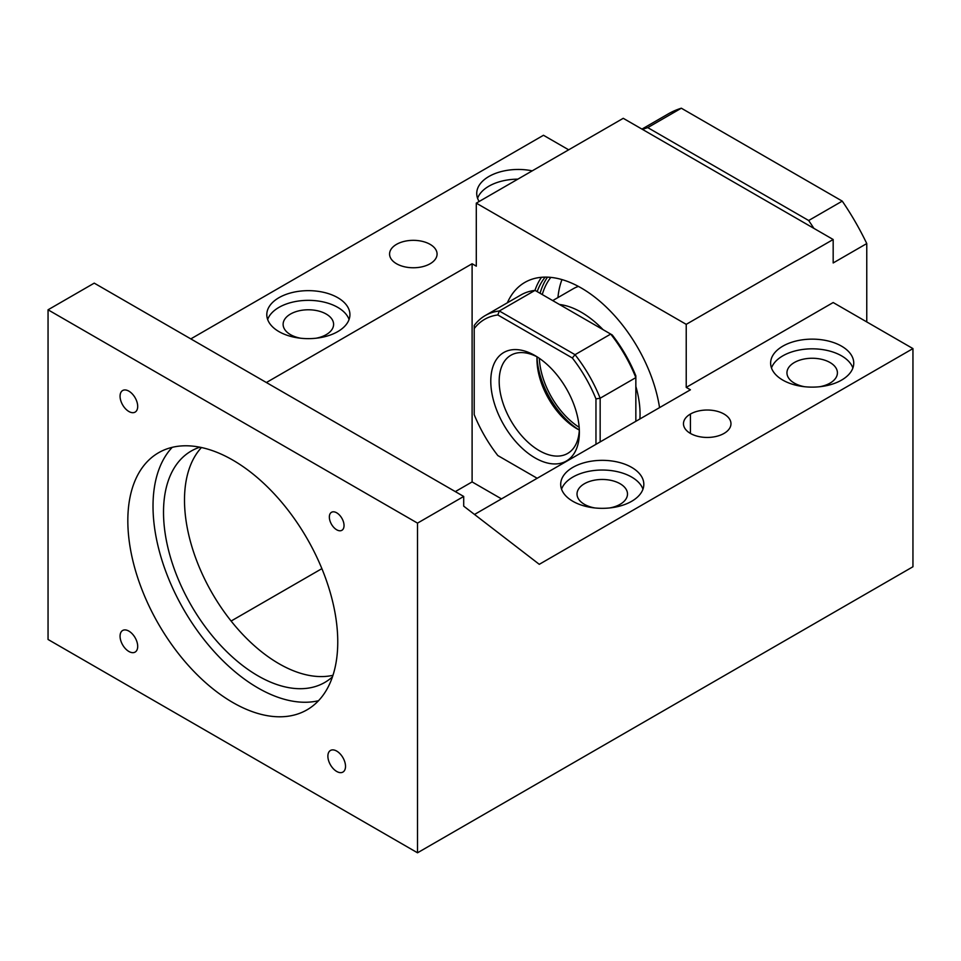 <?xml version="1.0" encoding="UTF-8"?>
<svg xmlns="http://www.w3.org/2000/svg" width="961" height="961" viewBox="0 0 961 961"><rect width="100%" height="100%" fill="white"/><g stroke="black" fill="none" stroke-linecap="round" stroke-linejoin="round"><path stroke-width="1.44" d="M474.506 514.459L690.43 389.794L686.226 387.379L686.226 324.35L833.175 239.505L813.871 228.358A187.035 107.98 60 0 0 808.669 220.513L842.256 201.125A187.035 107.98 60 0 1 866.762 243.565L866.762 321.923M833.175 239.505L833.175 262.954L866.762 243.565M808.669 220.513L647.75 127.609L681.337 108.209L842.256 201.125M813.871 228.358L642.549 129.447A187.035 107.98 60 0 1 647.75 127.609M641.948 129.098L668.279 113.891A187.035 107.98 60 0 1 681.337 108.209M48.05 309.802L94.238 283.135L463.707 496.453L417.518 523.12L48.05 309.802L48.05 639.473L417.518 852.791L417.518 523.12M337.755 641.9A148.438 85.697 -120 0 0 272.96 492.512A148.438 85.697 -120 0 0 158.565 452.739A148.438 85.697 -120 0 0 127.825 520.694A148.438 85.697 -120 0 0 192.62 670.081A148.438 85.697 -120 0 0 307.003 709.843A148.438 85.697 -120 0 0 337.755 641.9M344.038 525.547A10.391 5.994 -120 0 0 339.509 515.084A10.391 5.994 -120 0 0 331.497 512.297A10.391 5.994 -120 0 0 329.347 517.054A10.391 5.994 -120 0 0 333.887 527.517A10.391 5.994 -120 0 0 341.888 530.304A10.391 5.994 -120 0 0 344.038 525.547M345.516 766.361A12.469 7.195 -120 0 0 340.074 753.808A12.469 7.195 -120 0 0 330.464 750.469A12.469 7.195 -120 0 0 327.881 756.175A12.469 7.195 -120 0 0 333.323 768.728A12.469 7.195 -120 0 0 342.933 772.067A12.469 7.195 -120 0 0 345.516 766.361M120.065 396.232A12.469 7.195 -120 0 0 125.507 408.773A12.469 7.195 -120 0 0 135.117 412.113A12.469 7.195 -120 0 0 137.699 406.407A12.469 7.195 -120 0 0 132.246 393.866A12.469 7.195 -120 0 0 122.648 390.526A12.469 7.195 -120 0 0 120.065 396.232M120.065 636.194A12.469 7.195 -120 0 0 125.507 648.747A12.469 7.195 -120 0 0 135.117 652.087A12.469 7.195 -120 0 0 137.699 646.381A12.469 7.195 -120 0 0 132.246 633.828A12.469 7.195 -120 0 0 122.648 630.488A12.469 7.195 -120 0 0 120.065 636.194M190.807 338.897L543.482 135.273L568.672 149.82M463.707 496.453L463.707 506.147L539.277 564.323L912.95 348.591L912.95 566.75L417.518 852.791M201.45 447.526A133.591 77.132 -120 0 0 184.5 500.092A133.591 77.132 -120 0 0 235.253 626.079A133.591 77.132 -120 0 0 332.962 675.307M455.31 491.612L472.103 481.917L501.486 498.879M231.108 621.046L321.875 568.648M172.235 447.333A148.438 85.697 -120 0 0 153.015 506.147A148.438 85.697 -120 0 0 209.702 646.501A148.438 85.697 -120 0 0 318.523 700.713M266.377 382.526L472.103 263.746L472.103 481.917M686.226 324.35L476.296 203.143L476.296 266.173L472.103 263.746M430.12 244.358A23.749 13.706 180 0 1 437.075 254.052A23.749 13.706 180 0 1 422.408 266.726A23.749 13.706 180 0 1 396.533 263.746A23.749 13.706 180 0 1 389.577 254.052A23.749 13.706 180 0 1 404.233 241.379A23.749 13.706 180 0 1 430.12 244.358M278.966 331.617A41.563 24.001 180 0 1 266.798 314.655A41.563 24.001 180 0 1 292.456 292.48A41.563 24.001 180 0 1 337.755 297.682A41.563 24.001 180 0 1 349.924 314.655A41.563 24.001 180 0 1 324.265 336.818A41.563 24.001 180 0 1 278.966 331.617M479.143 201.51A41.563 24.001 180 0 1 476.728 193.449A41.563 24.001 180 0 1 532.25 170.854M912.95 348.591L833.175 302.535L686.226 387.379M690.43 414.035L690.43 433.435A23.749 13.706 180 0 1 683.475 423.729A23.749 13.706 180 0 1 698.13 411.068A23.749 13.706 180 0 1 724.017 414.035A23.749 13.706 180 0 1 730.973 423.729A23.749 13.706 180 0 1 716.305 436.402A23.749 13.706 180 0 1 690.43 433.435M199.864 447.201A133.591 77.132 -120 0 0 191.179 451.057A133.591 77.132 -120 0 0 163.514 512.213A133.591 77.132 -120 0 0 221.823 646.657A133.591 77.132 -120 0 0 324.77 682.454A133.591 77.132 -120 0 0 332.446 676.856M572.864 501.306A41.563 24.001 180 0 1 560.695 484.332A41.563 24.001 180 0 1 586.354 462.169A41.563 24.001 180 0 1 631.653 467.37A41.563 24.001 180 0 1 643.822 484.332A41.563 24.001 180 0 1 618.163 506.507A41.563 24.001 180 0 1 572.864 501.306M782.795 380.1A41.563 24.001 180 0 1 770.626 363.138A41.563 24.001 180 0 1 796.285 340.963A41.563 24.001 180 0 1 841.572 346.164A41.563 24.001 180 0 1 853.752 363.138A41.563 24.001 180 0 1 828.094 385.301A41.563 24.001 180 0 1 782.795 380.1M659.558 407.62A112.809 65.132 -120 0 0 604.541 305.442A112.809 65.132 -120 0 0 524.862 282.402A112.809 65.132 -120 0 0 507.348 302.799M819.745 386.73A25.238 14.571 0 0 0 837.415 372.832A25.238 14.571 0 0 0 830.028 362.525A25.238 14.571 0 0 0 802.531 359.366A25.238 14.571 0 0 0 786.951 372.832A25.238 14.571 0 0 0 794.339 383.127A25.238 14.571 0 0 0 804.621 386.73M609.815 507.925A25.238 14.571 0 0 0 627.497 494.026A25.238 14.571 0 0 0 620.097 483.731A25.238 14.571 0 0 0 592.601 480.572A25.238 14.571 0 0 0 577.02 494.026A25.238 14.571 0 0 0 584.408 504.333A25.238 14.571 0 0 0 594.691 507.925M315.917 338.248A25.238 14.571 0 0 0 333.599 324.35A25.238 14.571 0 0 0 326.199 314.043A25.238 14.571 0 0 0 298.703 310.883A25.238 14.571 0 0 0 283.123 324.35A25.238 14.571 0 0 0 290.51 334.656A25.238 14.571 0 0 0 300.793 338.248M349.071 319.496A41.563 24.001 0 0 0 337.755 307.376A41.563 24.001 0 0 0 296.432 301.358A41.563 24.001 0 0 0 267.651 319.496M517.859 179.154A41.563 24.001 0 0 0 477.581 198.302M642.969 489.185A41.563 24.001 0 0 0 631.653 477.064A41.563 24.001 0 0 0 590.33 471.046A41.563 24.001 0 0 0 561.548 489.185M852.887 367.979A41.563 24.001 0 0 0 841.572 355.858A41.563 24.001 0 0 0 800.261 349.84A41.563 24.001 0 0 0 771.479 367.979M642.549 129.447L623.245 118.311L476.296 203.143M541.499 277.285A112.809 65.132 -120 0 0 534.953 290.39M545.151 277.116A109.842 63.426 -120 0 0 537.175 291.627M540.07 293.297A109.842 63.426 60 0 1 547.506 277.152M550.821 277.381A106.875 61.708 -120 0 0 542.256 294.559M561.969 279.579A106.875 61.708 -120 0 0 560.816 282.906A106.875 61.708 -120 0 0 557.933 297.586M537.019 357.048A62.645 36.17 -120 0 0 579.111 429.951M539.337 358.309A59.378 34.284 -120 0 0 579.171 427.309M578.426 286.414A83.126 47.99 -120 0 0 573.285 288.72L552.719 300.601M639.882 418.984A83.126 47.99 -120 0 0 640.05 414.035A83.126 47.99 -120 0 0 635.846 386.418M603.076 329.671A83.126 47.99 -120 0 0 559.446 304.481M537.175 478.278L497.822 455.55A100.941 58.273 60 0 1 474.205 414.635L474.205 325.491A103.908 59.99 60 0 1 485.221 315.568L520.91 294.967A103.908 59.99 60 0 1 535.025 290.378L612.229 334.957A100.941 58.273 60 0 1 635.846 375.859L635.846 377.613L600.157 398.214L600.157 441.916M635.846 421.314L635.846 377.613A103.908 59.99 60 0 0 610.715 334.08L575.026 354.681L499.336 310.98L535.025 290.378M485.221 315.568A103.908 59.99 60 0 1 499.336 310.98L497.822 314.956A100.941 58.273 60 0 0 474.205 328.59M497.822 314.956L572.336 357.985L575.026 354.681A103.908 59.99 60 0 1 600.157 398.214L595.964 398.887L595.964 444.342M572.336 357.985A100.941 58.273 60 0 1 595.964 398.887M579.375 432.342A62.645 36.17 60 0 1 535.085 457.916A62.645 36.17 60 0 1 490.783 381.193A62.645 36.17 60 0 1 535.085 355.618A62.645 36.17 60 0 1 579.375 432.342M579.327 429.819A56.699 32.734 60 0 1 567.627 453.448A56.699 32.734 60 0 1 523.937 438.252A56.699 32.734 60 0 1 499.179 381.193A56.699 32.734 60 0 1 510.928 355.234A56.699 32.734 60 0 1 537.235 356.927M579.315 430.047A56.699 32.734 60 0 1 577.068 428.822A56.699 32.734 60 0 1 536.971 359.378A56.699 32.734 60 0 1 537.031 356.819"/></g></svg>
